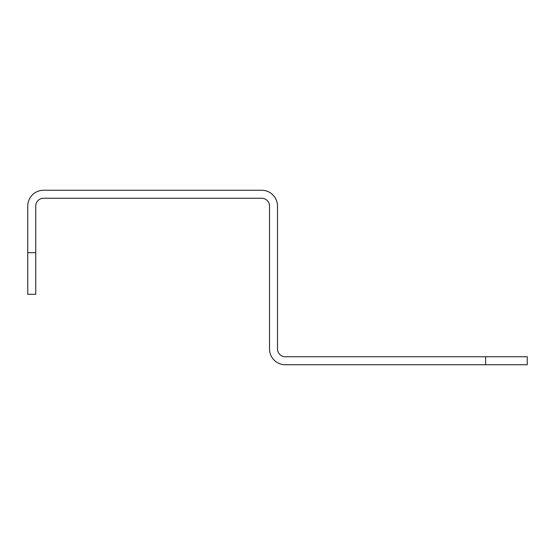 <?xml version="1.0" encoding="UTF-8"?>
<svg xmlns="http://www.w3.org/2000/svg" width="555" height="555" viewBox="0 0 555 555"><rect width="100%" height="100%" fill="white"/><g stroke="black" fill="none" stroke-linecap="round" stroke-linejoin="round"><path stroke-width="0.83" d="M485.625 364.746L527.25 364.746L527.25 356.754L485.625 356.754L485.625 364.746L285.325 364.746A15.818 15.818 0 0 1 269.508 348.928L269.508 206.072A7.825 7.825 0 0 0 261.683 198.246L43.567 198.246A7.825 7.825 0 0 0 35.742 206.072L35.742 252.691L27.75 252.691L27.75 206.072A15.818 15.818 0 0 1 43.567 190.254L261.683 190.254A15.818 15.818 0 0 1 277.5 206.072L277.5 348.928A7.825 7.825 0 0 0 285.325 356.754L485.625 356.754M27.75 252.691L27.75 294.317L35.742 294.317L35.742 252.691"/></g></svg>
